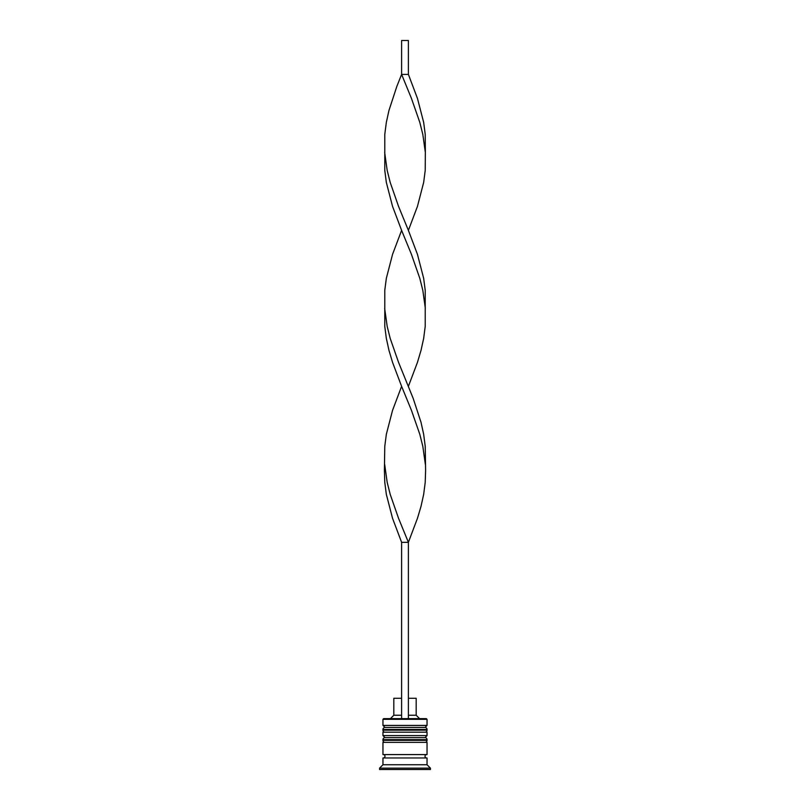 <?xml version="1.0" encoding="UTF-8"?>
<svg xmlns="http://www.w3.org/2000/svg" width="810" height="810" viewBox="0 0 810 810"><rect width="100%" height="100%" fill="white"/><g stroke="black" fill="none" stroke-linecap="round" stroke-linejoin="round"><path stroke-width="1.21" d="M427.042 729.486L382.958 729.486A2.035 2.035 0 0 1 384.993 727.451L382.958 725.426L427.042 725.426L425.007 727.451L384.993 727.451L425.007 727.451A2.035 2.035 0 0 1 427.042 729.486L427.042 730.164A2.035 2.035 0 0 1 425.007 732.199M384.993 732.199A2.035 2.035 0 0 1 382.958 730.164L427.042 730.164M382.958 729.486L382.958 730.164M427.042 739.662L382.958 739.662A2.035 2.035 0 0 1 384.993 737.626L382.958 735.591L427.042 735.591L425.007 737.626L384.993 737.626L425.007 737.626A2.035 2.035 0 0 1 427.042 739.662L427.042 740.34A2.035 2.035 0 0 1 425.007 742.375M384.993 742.375A2.035 2.035 0 0 1 382.958 740.34L427.042 740.34M382.958 739.662L382.958 740.34M383.302 757.968A1.691 1.691 0 0 0 384.993 756.277A1.691 1.691 0 0 0 383.302 754.586M426.698 757.968A1.691 1.691 0 0 1 425.007 756.277A1.691 1.691 0 0 1 426.698 754.586M382.958 719.321L383.636 718.642L426.364 718.642L427.042 719.321L382.958 719.321L382.958 725.426M382.958 764.751L382.958 757.968L427.042 757.968L427.042 764.751L382.958 764.751L379.566 768.143L379.566 769.5L430.434 769.5L430.434 768.143L379.566 768.143M427.042 764.751L430.434 768.143M427.042 719.321L427.042 725.426M427.042 735.591L427.042 732.199L382.958 732.199L382.958 735.591M427.042 742.375L382.958 742.375L382.958 754.586L427.042 754.586L427.042 742.375M408.392 698.291L416.188 698.291L416.188 715.25L419.58 718.642M416.188 715.25L408.392 715.25M401.608 715.25L393.812 715.25L390.42 718.642M401.608 698.291L393.812 698.291L393.812 715.25M408.392 718.642L408.392 542.325L401.608 542.325L392.546 518.329L386.329 494.333L384.78 482.335L384.396 470.337L384.78 446.34L386.329 434.342L392.546 410.346L401.608 386.35L392.546 362.353L388.972 350.355L386.329 338.357L384.78 326.359L384.78 290.365L386.329 278.367L392.546 254.37L401.608 230.374L392.546 206.388L386.329 182.392L384.78 170.394L384.78 134.399L386.329 122.401L388.972 110.403L396.839 86.407L401.608 74.409L408.392 74.409L417.454 98.405L423.671 122.401L425.22 134.399L425.341 152.391L422.82 134.399L419.813 122.401L411.45 98.405L401.608 74.409L401.608 40.5L408.392 40.5L408.392 74.409M401.608 718.642L401.608 542.325M384.659 464.332L387.18 482.335L390.187 494.333L398.55 518.329L408.392 542.325L417.454 518.329L421.028 506.331L423.671 494.333L425.22 482.335L425.604 470.337L425.22 446.34L423.671 434.342L421.028 422.344L413.161 398.348L398.55 362.353L390.187 338.357L387.18 326.359L384.659 308.367M425.341 464.332L422.82 446.34L419.813 434.342L411.45 410.346L401.608 386.35M408.392 386.35L417.454 362.353L421.028 350.355L423.671 338.357L425.22 326.359L425.22 290.365L423.671 278.367L417.454 254.37L408.392 230.374L417.454 206.388L423.671 182.392L425.22 170.394L425.341 152.391M408.392 230.374L398.55 206.388L390.187 182.392L387.18 170.394L384.659 152.391M425.341 308.367L422.82 290.365L419.813 278.367L411.45 254.37L401.608 230.374"/></g></svg>
